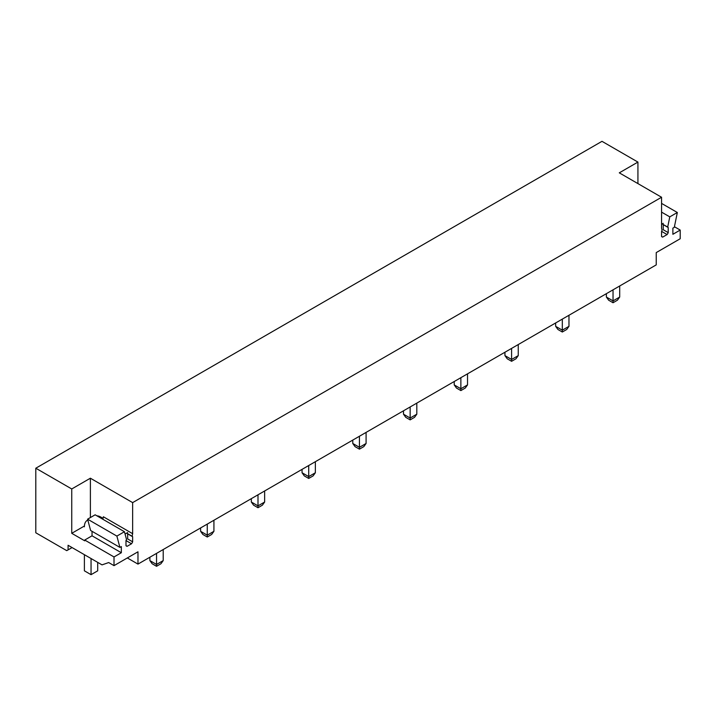 <?xml version="1.0" encoding="UTF-8"?>
<svg xmlns="http://www.w3.org/2000/svg" width="716" height="716" viewBox="0 0 716 716"><rect width="100%" height="100%" fill="white"/><g stroke="black" fill="none" stroke-linecap="round" stroke-linejoin="round"><path stroke-width="1.07" d="M35.8 468.219L601.986 141.329L637.929 162.084L619.295 172.842L661.566 197.249L132.648 502.614L90.386 478.207L71.743 488.965L35.8 468.219L35.8 532.776L66.749 550.649L72.074 547.579M127.323 557.952L137.973 564.101L656.241 264.884L656.241 252.587L680.2 238.75L680.2 230.069L672.879 234.293L672.879 228.144L674.302 227.321L677.336 212.5L669.773 216.867L667.688 227.079A5.656 3.267 120 0 1 667.715 227.097A5.656 3.267 120 0 1 668.216 227.518L668.216 232.619A5.665 3.267 120 0 1 667.097 234.553L662.685 237.103A5.665 3.267 120 0 1 662.067 236.88A5.665 3.267 120 0 1 661.566 236.459L662.685 237.103M132.648 502.614L132.648 533.688L132.12 536.284L126.651 533.134M125.989 541.198L126.535 540.884L131.529 543.766A5.665 3.267 120 0 0 132.648 541.824L132.648 536.723A5.656 3.267 120 0 0 132.147 536.302A5.656 3.267 120 0 0 132.12 536.284M131.529 543.766L127.117 546.317L125.989 545.664A5.665 3.267 120 0 0 126.499 546.084A5.665 3.267 120 0 0 127.117 546.317M125.989 545.664L125.989 540.571A5.656 3.267 120 0 1 126.526 539.515L124.441 531.72L116.878 536.087L119.903 547.4L121.335 546.577L121.335 552.725L114.014 556.95L114.014 565.64L137.973 551.803L137.973 564.101M661.566 197.249L661.566 228.323L662.094 230.31A5.656 3.267 120 0 0 661.566 231.358L661.566 236.459M674.427 226.73L680.2 230.069M661.566 203.398L677.336 212.5M661.566 212.124L669.773 216.867M662.219 223.92L667.688 227.079M668.216 232.619L663.231 229.738L663.231 224.636L668.216 227.518M661.566 231.984L662.103 231.671L667.097 234.553M637.929 162.084L637.929 183.6M114.014 565.64L108.689 562.561L102.03 564.87L68.083 545.27L68.083 549.879M92.042 531.317L92.042 535.819L84.721 540.043L114.014 556.95M92.042 535.819L121.335 552.725M116.878 536.087L87.585 519.172L90.619 530.493L119.903 547.4M87.585 519.172L95.147 514.813L124.441 531.72M132.648 541.824L127.654 538.942L127.654 533.841L132.648 536.723M102.853 519.261L103.364 516.773L132.648 533.688M84.721 540.043L84.721 540.813L71.743 533.322L84.416 526M71.743 488.965L71.743 533.322M90.386 478.207L90.386 517.561M613.039 289.828L613.039 300.89L606.38 297.05L606.38 293.667M619.698 297.05L617.434 300.201L613.039 302.743L613.039 300.89L619.698 297.05L619.698 285.979M613.039 302.743L608.645 300.201L606.38 297.05M562.32 319.112L562.32 330.174L555.661 326.335L555.661 322.952M568.969 326.335L566.705 329.485L562.32 332.018L562.32 330.174L568.969 326.335L568.969 315.264M562.32 332.018L557.925 329.485L555.661 326.335M511.591 348.397L511.591 359.459L504.941 355.619L504.941 352.236M518.25 355.619L515.985 358.77L511.591 361.303L511.591 359.459L518.25 355.619L518.25 344.548M511.591 361.303L507.205 358.77L504.941 355.619M460.871 377.672L460.871 388.743L454.221 384.904L454.221 381.521M467.53 384.904L465.266 388.054L460.871 390.587L460.871 388.743L467.53 384.904L467.53 373.833M460.871 390.587L456.477 388.054L454.221 384.904M410.152 406.957L410.152 418.028L403.493 414.188L403.493 410.805M416.81 414.188L414.546 417.339L410.152 419.871L410.152 418.028L416.81 414.188L416.81 403.117M410.152 419.871L405.757 417.339L403.493 414.188M359.432 436.241L359.432 447.312L352.773 443.473L352.773 440.089M366.091 443.473L363.826 446.623L359.432 449.156L359.432 447.312L366.091 443.473L366.091 432.401M359.432 449.156L355.038 446.623L352.773 443.473M308.712 465.525L308.712 476.596L302.054 472.757L302.054 469.374M315.362 472.757L313.107 475.907L308.712 478.44L308.712 476.596L315.362 472.757L315.362 461.686M308.712 478.44L304.318 475.907L302.054 472.757M257.993 494.81L257.993 505.881L251.334 502.032L251.334 498.658M264.643 502.032L262.378 505.192L257.993 507.725L257.993 505.881L264.643 502.032L264.643 490.97M257.993 507.725L253.598 505.192L251.334 502.032M207.264 524.094L207.264 535.165L200.614 531.317L200.614 527.934M213.923 531.317L211.659 534.467L207.264 537.009L207.264 535.165L213.923 531.317L213.923 520.255M207.264 537.009L202.87 534.467L200.614 531.317M156.544 553.378L156.544 564.45L149.886 560.601L149.886 557.218M163.203 560.601L160.939 563.752L156.544 566.293L156.544 564.45L163.203 560.601L163.203 549.539M156.544 566.293L152.15 563.752L149.886 560.601M663.231 223.338L661.566 224.305M96.911 515.824A14.123 8.153 60 0 1 101.037 517.176L103.041 518.339M84.39 526.788A14.123 8.153 60 0 1 87.316 520.317A14.123 8.153 60 0 1 87.826 520.067M127.654 532.552L125.058 534.047M84.39 554.685L84.39 570.822L91.048 574.671L97.707 570.822L97.707 562.373M91.048 574.671L91.048 558.525M100.142 517.695L101.037 517.176M87.316 520.317L87.817 520.031"/></g></svg>
